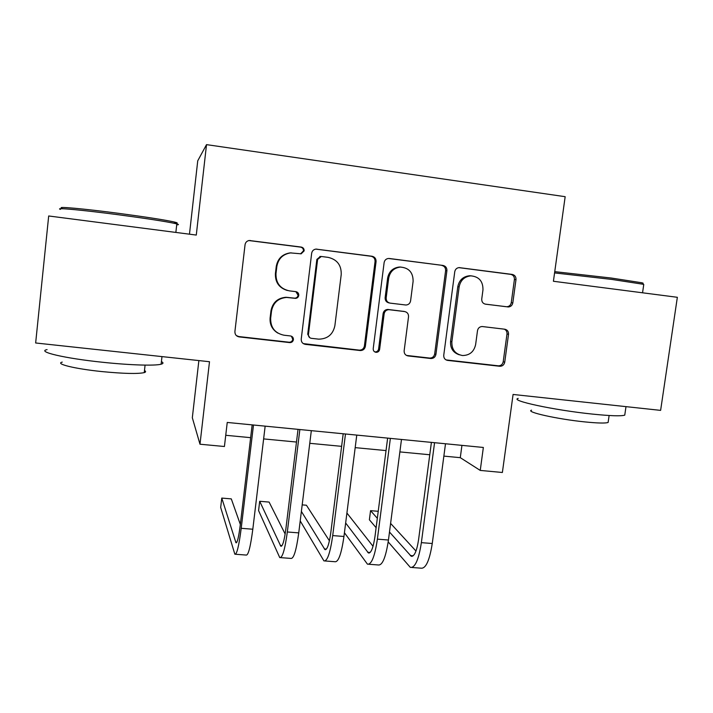 <?xml version="1.0" encoding="UTF-8"?>
<svg xmlns="http://www.w3.org/2000/svg" width="713" height="713" viewBox="0 0 713 713"><rect width="100%" height="100%" fill="white"/><g stroke="black" fill="none" stroke-linecap="round" stroke-linejoin="round"><path stroke-width="1.07" d="M304.157 250.869C304.201 248.801 303.23 247.545 301.251 247.072L249.202 240.495C246.858 240.949 245.477 242.358 245.049 244.719L234.907 331.563C234.862 334.504 236.279 336.286 239.149 336.901L289.817 342.605C291.795 342.579 292.99 341.589 293.408 339.646C293.453 337.614 292.49 336.384 290.512 335.957L284.015 335.217C274.942 333.256 270.494 327.588 270.664 318.212L271.519 311.046C273.195 302.74 278.222 298.203 286.59 297.446L295.476 298.364C297.303 298.203 298.399 297.214 298.765 295.396C298.809 293.346 297.847 292.098 295.859 291.653L289.353 290.859C280.254 288.818 275.797 283.079 275.976 273.64L276.84 266.43C278.302 258.694 282.865 254.184 290.539 252.91L301.153 253.819L304.157 250.869M300.574 253.819L303.453 250.896C303.497 248.837 302.535 247.58 300.556 247.117L248.846 240.548M236.324 335.565L238.739 336.545L289.184 342.231C291.154 342.195 292.339 341.215 292.758 339.281L291.385 336.179M277.865 333.105C272.232 329.656 269.648 324.593 270.111 317.945L270.967 310.806C272.633 302.535 277.633 298.025 285.966 297.268L294.817 298.186C296.635 298.016 297.722 297.036 298.087 295.227L295.877 291.653M507.808 306.938L508.298 306.964C510.758 306.768 512.273 305.405 512.816 302.882L515.989 279.612C516.105 276.778 514.848 275.049 512.228 274.425L459.083 267.607C456.703 267.91 455.268 269.282 454.76 271.724L443.744 355.279C443.646 358.104 444.93 359.807 447.604 360.395L499.84 366.277C502.478 366.25 504.109 364.887 504.733 362.195L508.529 334.317C508.645 331.509 507.398 329.807 504.777 329.219L482.184 326.527C479.635 326.67 478.075 328.042 477.505 330.636L475.633 344.557C474.011 351.741 469.644 355.395 462.55 355.537C455.206 354.147 451.641 349.575 451.873 341.794L459.145 286.858C460.509 280.271 464.404 276.608 470.83 275.851C479.038 276.626 483.084 281.296 482.968 289.87L481.747 299.014C481.631 301.849 482.906 303.578 485.553 304.184L506.756 306.75C509.207 306.554 510.713 305.2 511.257 302.686L514.412 279.514C514.528 276.697 513.28 274.968 510.66 274.353L458.815 267.633M206.52 144.632L196.28 235.067L48.689 215.977L35.65 342.98L209.497 361.723L199.988 444.217L224.426 446.507L227.242 422.444L483.352 447.461L480.241 470.42L502.38 472.487L513.084 394.458L660.621 410.376L677.35 297.294L553.413 281.27L565.168 196.69L206.52 144.632L197.742 160.808L189.471 234.185M376.063 261.591C376.143 258.685 374.806 256.903 372.034 256.252L315.904 249.095C313.533 249.497 312.116 250.896 311.661 253.302L301.234 339.094C301.162 341.999 302.535 343.755 305.351 344.361L360.306 350.546C363.06 350.511 364.753 349.12 365.359 346.375L376.063 261.591L375.056 261.573C375.136 258.676 373.799 256.903 371.045 256.252L315.779 249.113M389.316 258.489L443.014 265.45C445.705 266.092 447.006 267.847 446.899 270.717L435.919 354.388C435.304 357.106 433.638 358.479 430.937 358.514L408.077 355.939C405.367 355.35 404.057 353.63 404.146 350.778L408.531 316.768C408.629 313.898 407.31 312.16 404.592 311.545L388.835 309.674C386.259 309.861 384.69 311.251 384.147 313.845L379.619 349.415C379.191 351.331 378.015 352.302 376.09 352.329C374.12 351.955 373.157 350.743 373.211 348.693L384.12 262.634C384.601 260.2 386.036 258.819 388.416 258.471L443.014 265.45M298.301 293.23L298.114 294.745M198.874 360.573L192.323 417.747L199.988 444.217M443.86 456.106L460.286 457.675L480.241 470.42M225.736 435.286L250.637 437.666M263.623 438.905L296.492 442.042M309.772 443.308L341.616 446.347M355.181 447.639L386.036 450.58M399.868 451.908L429.77 454.76M461.935 445.375L460.286 457.675M291.26 252.865L289.897 252.928C282.259 254.202 277.714 258.685 276.261 266.386L276.84 266.43M287.357 290.485C279.104 287.945 275.111 282.303 275.405 273.569L276.261 266.386M303.283 343.604L359.37 350.145C362.124 350.11 363.799 348.719 364.405 345.983L375.056 261.573M321.322 256.484L317.615 259.416L308.435 334.638C308.39 336.67 309.353 337.9 311.314 338.319L318.764 339.156C327.615 338.933 332.98 334.45 334.878 325.698L341.224 274.523C341.474 265.183 337.106 259.461 328.132 257.366L321.322 256.484M320.395 256.475L316.857 259.407L317.615 259.416M309.888 337.802L307.722 334.29L316.857 259.407M406.455 355.422L429.716 358.078C432.408 358.042 434.057 356.669 434.672 353.969L445.607 270.655C445.705 267.794 444.413 266.047 441.73 265.414M404.244 311.465L387.783 309.442C385.207 309.629 383.656 311.011 383.104 313.595L378.603 349.014L379.619 349.415M374.664 351.848L375.091 351.919C377.008 351.892 378.175 350.921 378.603 349.014M413.112 281.296C413.139 272.482 408.888 267.749 400.341 267.081C393.879 267.936 389.993 271.644 388.674 278.213L386.179 297.874C386.089 300.761 387.417 302.508 390.154 303.132L405.955 305.021C408.504 304.816 410.046 303.435 410.59 300.868L413.112 281.296M400.938 267.063L399.227 267.036C392.801 267.883 388.933 271.582 387.622 278.115L388.674 278.213M389.565 303.025L389.093 302.927C386.366 302.312 385.047 300.565 385.127 297.695L387.622 278.115M485.116 304.103L506.266 306.724M471.24 275.842L469.43 275.771C463.04 276.519 459.154 280.173 457.791 286.733L459.145 286.858M459.35 354.816C453.129 352.721 450.197 348.256 450.563 341.438L457.791 286.733M446.053 359.913L498.334 365.814C500.972 365.778 502.594 364.432 503.209 361.749L506.996 333.987C507.157 331.688 506.239 330.074 504.243 329.148M240.326 524.438L231.297 498.886L221.77 498.075L220.673 507.451L234.853 554.206C236.796 554.732 238.917 546.096 241.208 528.306L253.489 425.01M235.522 554.259L246.137 555.053C248.267 555.587 250.486 546.978 252.812 529.224L265.156 426.151M252.161 424.886L240.21 525.454C238.686 537.29 237.277 543.048 235.967 542.745L221.77 498.075M62.049 208.143C55.543 206.2 83.483 208.686 118.492 213.312C145.88 216.975 164.427 219.854 174.124 221.966C177.893 222.857 178.214 223.285 175.095 223.249M176.708 224.809C179.008 224.809 179.043 224.515 176.815 223.909L175.309 223.543C165.398 221.413 146.397 218.481 118.296 214.738C82.369 209.996 53.751 207.412 60.471 209.372M161.414 361.616C163.571 362.703 163.473 363.559 161.129 364.2C155.184 365.929 129.882 365.19 102.422 362.249C64.544 358.345 36.327 351.634 47.094 349.611M144.481 370.555C146.049 371.402 145.969 372.088 144.249 372.614C137.743 374.022 123.625 373.674 101.906 371.58C74.954 368.853 54.589 363.835 62.263 362.106M554.75 271.644L611.344 278.043L641.816 282.767C643.438 283.177 643.625 283.426 642.377 283.498M643.696 284.933L642.948 284.229L611.727 279.416L554.58 272.919M624.962 413.772L624.757 415.144C621.139 416.276 610.373 415.92 592.458 414.093C553.653 410.127 509.002 400.394 518.199 398.407M608.278 421.356L608.118 422.461C605.444 423.379 597.663 423.192 584.776 421.9C557.21 419.137 525.026 411.882 531.524 410.18M285.164 534.019L269.104 502.077L259.692 501.284L258.578 510.597L279.737 557.575C282.393 558.145 284.924 549.616 287.33 531.978L299.852 429.538M280.655 557.637L290.851 558.404C293.685 558.992 296.314 550.489 298.738 532.887L311.323 430.661M298.034 429.36L285.851 529.108C284.264 540.846 282.58 546.541 280.797 546.194L259.692 501.284M300.218 520.918L323.925 560.89C327.285 561.514 330.208 553.074 332.713 535.588L345.475 433.994M325.075 560.971L334.869 561.71C338.399 562.343 341.42 553.939 343.951 536.479L356.767 435.099M343.194 433.771L330.787 532.709C329.13 544.34 327.178 549.973 324.932 549.589L301.385 511.408M329.424 540.81L306.412 505.232L302.187 504.875M344.424 532.727L367.445 564.152C371.473 564.821 374.788 556.488 377.391 539.144L390.368 438.379M368.826 564.259L378.22 564.963C382.418 565.641 385.822 557.325 388.451 540.026L401.481 439.466M387.64 438.112L375.02 536.247C373.291 547.789 371.09 553.35 368.389 552.94L345.653 522.986M373.033 546.292L346.91 513.021M388.193 541.898L410.305 567.37C414.984 568.083 418.674 559.839 421.365 542.646L434.565 442.702M411.9 567.486L420.92 568.163C425.75 568.894 429.529 560.668 432.256 543.511L445.5 443.771M431.401 442.39L418.567 539.741C416.784 551.176 414.324 556.675 411.196 556.238L389.485 532.032M415.982 551.042L390.599 523.404M378.229 511.301L370.555 510.66L369.387 519.777L376.116 527.7M377.329 518.306L370.555 510.66M300.556 247.117L301.251 247.072M275.405 273.569L275.976 273.64M294.398 298.159L295.057 298.337M287.918 297.374L288.551 297.553M270.967 310.806L271.519 311.046M270.111 317.945L270.664 318.212M289.077 342.222L289.71 342.596M249.978 240.566L250.45 240.495M364.405 345.983L365.359 346.375M359.236 350.128L360.172 350.538M304.647 343.978L305.351 344.361M316.207 249.149L316.964 249.113M371.045 256.252L372.034 256.252M307.722 334.29L308.435 334.638M445.607 270.655L446.899 270.717M434.672 353.969L435.919 354.388M429.6 358.06L430.821 358.496M406.945 355.511L408.077 355.939M403.469 311.305L404.592 311.545M388.255 309.469L389.316 309.7M383.104 313.595L384.147 313.845M385.127 297.695L386.179 297.874M450.563 341.438L451.873 341.794M506.996 333.987L508.529 334.317M503.209 361.749L504.733 362.195M498.235 365.805L499.742 366.268M446.311 359.949L447.604 360.395M459.047 267.607L459.867 267.642M510.66 274.353L512.228 274.425M514.412 279.514L515.989 279.612M511.257 302.686L512.816 302.882M241.208 528.306L252.812 529.224M235.638 542.085L236.859 542.183M287.33 531.978L298.738 532.887M280.316 545.534L281.983 545.659M332.713 535.588L343.951 536.479M324.317 548.921L326.402 549.081M377.391 539.144L388.451 540.026M367.641 552.263L370.145 552.459M421.365 542.646L432.256 543.511M410.314 555.561L413.21 555.784M289.897 252.928L290.539 252.91M294.817 298.186L295.476 298.364M285.966 297.268L286.59 297.446M289.184 342.231L289.817 342.605M248.739 240.566L249.202 240.495M300.672 253.828L301.153 253.819M359.37 350.145L360.306 350.546M319.861 256.475L320.636 256.475M429.716 358.078L430.937 358.514M387.783 309.442L388.835 309.674M375.091 351.919L376.09 352.329M399.227 267.036L400.341 267.081M469.43 275.771L470.83 275.851M498.334 365.814L499.84 366.277M506.756 306.75L508.298 306.964M235.967 542.745L236.413 542.771M175.861 232.429L176.815 223.909M145.078 365.109L144.249 372.614M161.129 364.2L161.976 356.598M174.124 221.966L175.309 223.543M642.547 292.793L643.768 284.451M609.125 415.51L608.118 422.461M624.757 415.144L625.996 406.642M641.816 282.767L642.948 284.229M280.797 546.194L281.394 546.238M324.932 549.589L325.689 549.652M368.389 552.94L369.298 553.012M411.196 556.238L412.248 556.318"/></g></svg>
